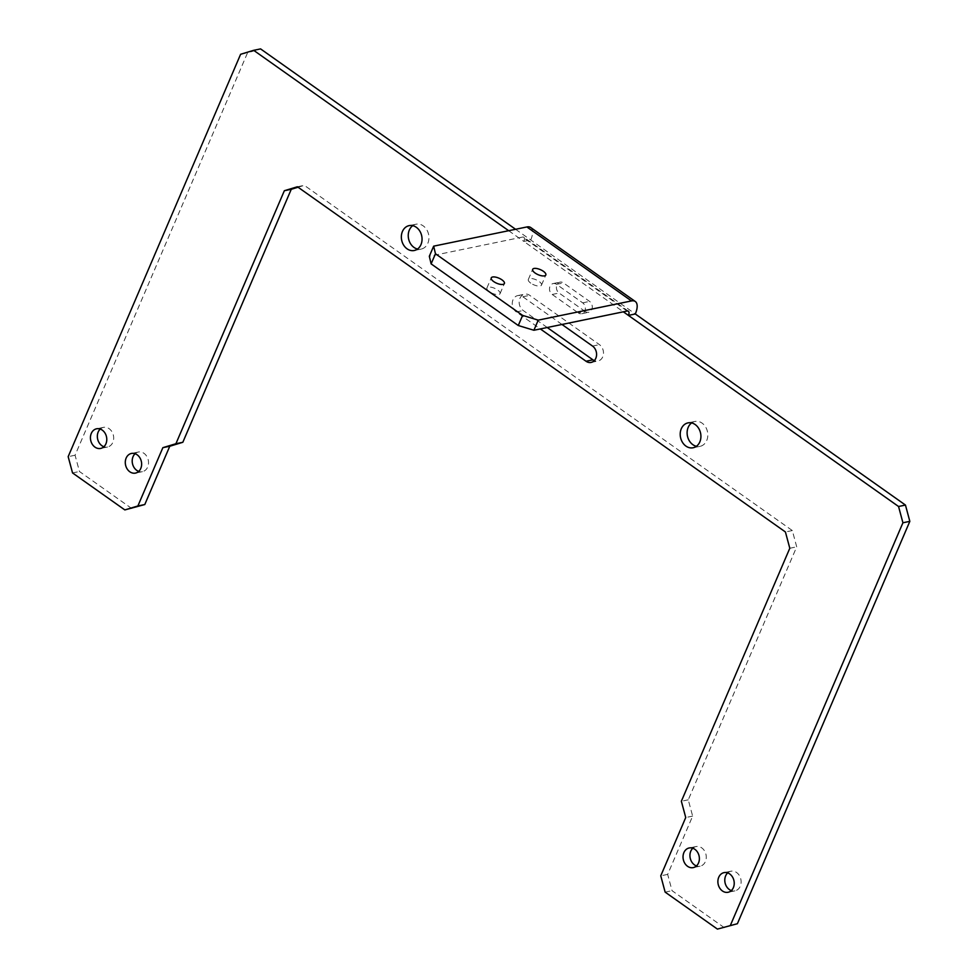 <?xml version="1.0" encoding="UTF-8"?>
<svg xmlns="http://www.w3.org/2000/svg" width="978" height="978" viewBox="0 0 978 978"><rect width="100%" height="100%" fill="white"/><g stroke="black" fill="none" stroke-linecap="round" stroke-linejoin="round"><path stroke-width="0.73" stroke-dasharray="4.89 3.67" d="M547.24 327.508L523.218 310.515A8.949 7.225 78.4 0 1 519.208 301.236A8.949 7.225 78.4 0 1 524.66 294.158A8.949 7.225 78.4 0 1 529.721 295.332L599.441 344.647A8.949 7.225 78.4 0 1 603.45 353.926A8.949 7.225 78.4 0 1 597.998 361.004A8.949 7.225 78.4 0 1 594.318 360.601M585.247 311.53L559.098 293.033A5.966 4.817 78.4 0 1 556.433 286.847A5.966 4.817 78.4 0 1 560.064 282.129A5.966 4.817 78.4 0 1 563.438 282.923L589.587 301.407A5.966 4.817 78.4 0 1 592.252 307.593A5.966 4.817 78.4 0 1 588.622 312.312A5.966 4.817 78.4 0 1 585.247 311.53L578.34 312.948A5.966 4.817 -101.6 0 0 581.714 313.742A5.966 4.817 -101.6 0 0 585.345 309.024A5.966 4.817 -101.6 0 0 582.68 302.838L556.531 284.341A5.966 4.817 -101.6 0 0 553.157 283.559A5.966 4.817 -101.6 0 0 549.526 288.278A5.966 4.817 -101.6 0 0 552.191 294.464L578.34 312.948M131.737 508.499L79.45 471.506L75.074 455.222L247.52 52.861L260.576 48.9M515.577 229.28L635.309 313.975M724.331 927.682L672.045 890.689L667.668 874.405L692.644 816.117L688.267 799.833L796.703 546.836L792.327 530.553L304.305 185.343L298.07 187.226M727.693 872.902A10.024 8.093 78.4 0 1 730.945 871.215A10.024 8.093 78.4 0 1 740.884 879.405A10.024 8.093 78.4 0 1 734.991 890.848A10.024 8.093 78.4 0 1 731.336 890.579M692.827 848.244A10.024 8.093 78.4 0 1 696.079 846.557A10.024 8.093 78.4 0 1 706.03 854.748A10.024 8.093 78.4 0 1 700.126 866.19A10.024 8.093 78.4 0 1 696.47 865.921M691.605 422.936A12.702 10.245 78.4 0 1 694.906 421.469A12.702 10.245 78.4 0 1 707.51 431.836A12.702 10.245 78.4 0 1 700.028 446.347A12.702 10.245 78.4 0 1 696.422 446.298M135.098 453.731A10.024 8.093 78.4 0 1 138.35 452.032A10.024 8.093 78.4 0 1 144.01 453.352A10.024 8.093 78.4 0 1 148.497 463.743A10.024 8.093 78.4 0 1 142.397 471.665A10.024 8.093 78.4 0 1 138.742 471.396M100.233 429.073A10.024 8.093 78.4 0 1 103.485 427.374A10.024 8.093 78.4 0 1 109.157 428.694A10.024 8.093 78.4 0 1 113.644 439.085A10.024 8.093 78.4 0 1 107.531 447.007A10.024 8.093 78.4 0 1 103.876 446.738M412.74 225.673A12.702 10.245 78.4 0 1 416.041 224.207A12.702 10.245 78.4 0 1 423.217 225.881A12.702 10.245 78.4 0 1 428.902 239.035A12.702 10.245 78.4 0 1 421.163 249.084A12.702 10.245 78.4 0 1 417.557 249.035M561.995 324.464L522.814 296.762A8.949 7.225 -101.6 0 0 517.765 295.588A8.949 7.225 -101.6 0 0 512.301 302.667A8.949 7.225 -101.6 0 0 516.311 311.945L540.333 328.926M508.67 230.71L523.829 241.419L530.724 240.001A17.897 8.007 -54.7 0 0 530.712 227.519M665.138 892.119L672.045 890.689M667.668 874.405L660.761 875.823M692.644 816.117L685.737 817.535M688.267 799.833L681.36 801.251M789.796 548.255L796.703 546.836M297.398 186.761L304.305 185.343M792.327 530.553L785.42 531.971M72.543 472.936L79.45 471.506M240.612 54.279L247.52 52.861M75.074 455.222L68.167 456.653M627.118 311.041L522.545 237.067A5.966 2.665 -54.7 0 1 523.817 237.263A5.966 2.665 -54.7 0 1 523.829 241.419L623.353 311.823M522.545 237.067L429.318 256.285M489.342 291.676A7.164 2.763 -156.8 0 1 486.91 287.997A7.164 2.763 -156.8 0 1 497.631 289.965A7.164 2.763 -156.8 0 1 500.064 293.644A7.164 2.763 -156.8 0 1 489.342 291.676M530.773 283.143A7.164 2.763 -156.8 0 1 528.34 279.463A7.164 2.763 -156.8 0 1 539.061 281.432A7.164 2.763 -156.8 0 1 541.494 285.111A7.164 2.763 -156.8 0 1 530.773 283.143M582.68 302.838L589.587 301.407M556.531 284.341L563.438 282.923M552.191 294.464L559.098 293.033M592.534 346.078L599.441 344.647M522.814 296.762L529.721 295.332M516.311 311.945L523.218 310.515M730.945 871.215L724.038 872.633M734.991 890.848L728.084 892.278M696.079 846.557L689.172 847.975M700.126 866.19L693.219 867.62M694.906 421.469L687.999 422.887M700.028 446.347L693.121 447.765M138.35 452.032L131.443 453.45M142.397 471.665L135.49 473.095M103.485 427.374L96.578 428.792M107.531 447.007L100.624 448.437M416.041 224.207L409.134 225.625M421.163 249.084L414.256 250.502M628.389 311.236L523.817 237.263M541.494 285.111L545.834 274.989M528.34 279.463L532.668 269.341M500.064 293.644L504.404 283.522M486.91 287.997L491.237 277.886M581.714 313.742L588.622 312.312M553.157 283.559L560.064 282.129M591.091 362.435L597.998 361.004M517.765 295.588L524.66 294.158"/><path stroke-width="1.47" d="M623.353 311.823L628.402 315.393L635.309 313.975L905.457 505.064L909.833 521.347L737.388 923.721L717.424 929.1L665.138 892.119L660.761 875.823L685.737 817.535L681.36 801.251L789.796 548.255L785.42 531.971L297.398 186.761L284.353 190.722L175.918 443.719L162.861 447.667L137.886 505.968L144.781 504.538L124.829 509.917L72.543 472.936L68.167 456.653L240.612 54.279L253.669 50.318L508.67 230.71M435.467 253.754L431.127 263.877L429.318 256.285L433.657 246.163L435.467 253.754L522.619 315.393L538.23 320.136L533.902 330.258L627.118 311.041A5.966 2.665 125.3 0 1 628.389 311.236A5.966 2.665 125.3 0 1 628.402 315.393L898.55 506.494L905.457 505.064M594.318 360.601A8.949 7.225 78.4 0 1 592.937 359.831L547.24 327.508M253.669 50.318L260.576 48.9L515.577 229.28M298.07 187.226L291.261 189.292L182.825 442.288L169.769 446.249L144.781 504.538M731.336 890.579A10.024 8.093 78.4 0 1 729.319 889.528A10.024 8.093 78.4 0 1 727.693 872.902M696.47 865.921A10.024 8.093 78.4 0 1 694.466 864.87A10.024 8.093 78.4 0 1 692.827 848.244M696.422 446.298A12.702 10.245 78.4 0 1 692.852 444.672A12.702 10.245 78.4 0 1 691.605 422.936M138.742 471.396A10.024 8.093 78.4 0 1 132.446 463.486A10.024 8.093 78.4 0 1 135.098 453.731M103.876 446.738A10.024 8.093 78.4 0 1 97.592 438.829A10.024 8.093 78.4 0 1 100.233 429.073M417.557 249.035A12.702 10.245 78.4 0 1 408.559 238.718A12.702 10.245 78.4 0 1 412.74 225.673M540.333 328.926L586.03 361.249A8.949 7.225 -101.6 0 0 591.091 362.435A8.949 7.225 -101.6 0 0 596.543 355.356A8.949 7.225 -101.6 0 0 592.534 346.078L561.995 324.464M102.25 430.112A10.024 8.093 78.4 0 1 106.736 440.503A10.024 8.093 78.4 0 1 100.624 448.437A10.024 8.093 78.4 0 1 90.685 440.247A10.024 8.093 78.4 0 1 96.578 428.792A10.024 8.093 78.4 0 1 102.25 430.112M685.945 446.102A12.702 10.245 78.4 0 1 680.26 432.936A12.702 10.245 78.4 0 1 687.999 422.887A12.702 10.245 78.4 0 1 700.603 433.266A12.702 10.245 78.4 0 1 693.121 447.765A12.702 10.245 78.4 0 1 685.945 446.102M722.412 890.958A10.024 8.093 78.4 0 1 717.925 880.567A10.024 8.093 78.4 0 1 724.038 872.633A10.024 8.093 78.4 0 1 733.977 880.823A10.024 8.093 78.4 0 1 728.084 892.278A10.024 8.093 78.4 0 1 722.412 890.958M124.829 509.917L137.886 505.968M717.424 929.1L737.388 923.721M909.833 521.347L902.926 522.778L730.48 925.139M902.926 522.778L898.55 506.494M687.558 866.3A10.024 8.093 78.4 0 1 683.072 855.909A10.024 8.093 78.4 0 1 689.172 847.975A10.024 8.093 78.4 0 1 699.123 856.166A10.024 8.093 78.4 0 1 693.219 867.62A10.024 8.093 78.4 0 1 687.558 866.3M137.103 454.77A10.024 8.093 78.4 0 1 141.59 465.161A10.024 8.093 78.4 0 1 135.49 473.095A10.024 8.093 78.4 0 1 125.539 464.905A10.024 8.093 78.4 0 1 131.443 453.45A10.024 8.093 78.4 0 1 137.103 454.77M416.31 227.299A12.702 10.245 78.4 0 1 421.995 240.466A12.702 10.245 78.4 0 1 414.256 250.502A12.702 10.245 78.4 0 1 401.665 240.136A12.702 10.245 78.4 0 1 409.134 225.625A12.702 10.245 78.4 0 1 416.31 227.299M291.261 189.292L284.353 190.722M182.825 442.288L175.918 443.719M169.769 446.249L162.861 447.667M635.309 313.975A17.897 8.007 125.3 0 0 635.284 301.493A17.897 8.007 125.3 0 0 631.458 300.931L538.23 320.136M433.657 246.163L526.873 226.957A17.897 8.007 -54.7 0 1 530.712 227.519L635.284 301.493M501.971 279.855A7.164 2.763 23.2 0 0 491.237 277.886A7.164 2.763 23.2 0 0 496.738 283.241A7.164 2.763 23.2 0 0 504.404 283.522A7.164 2.763 23.2 0 0 501.971 279.855M543.401 271.309A7.164 2.763 23.2 0 0 532.668 269.341A7.164 2.763 23.2 0 0 538.169 274.708A7.164 2.763 23.2 0 0 545.834 274.989A7.164 2.763 23.2 0 0 543.401 271.309M431.127 263.877L518.279 325.515L522.619 315.393M533.902 330.258L518.279 325.515M526.873 226.957L631.458 300.931M586.03 361.249L592.937 359.831"/></g></svg>
